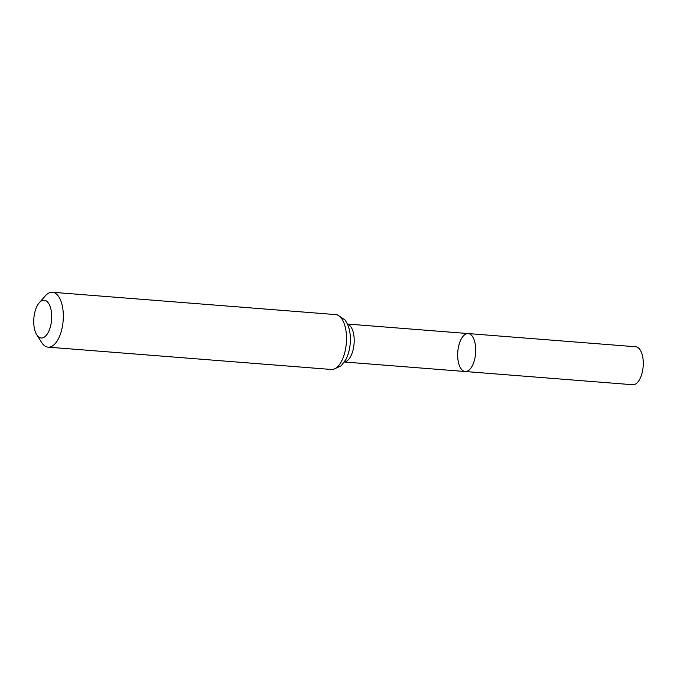 <?xml version="1.0" encoding="UTF-8"?>
<svg xmlns="http://www.w3.org/2000/svg" width="677" height="677" viewBox="0 0 677 677"><rect width="100%" height="100%" fill="white"/><g stroke="black" fill="none" stroke-linecap="round" stroke-linejoin="round"><path stroke-width="1.02" d="M475.576 346.522A19.041 8.936 -85.5 0 0 468.205 333.566A19.041 8.936 94.5 0 1 475.618 353.242A19.041 8.936 94.5 0 1 465.209 371.521A19.041 8.936 -85.5 0 0 475.576 346.522M51.545 313.129A18.948 8.894 94.5 0 1 47.17 334.184A18.948 8.894 94.5 0 1 36.744 334.743A18.948 8.894 94.5 0 1 39.266 302.746A18.948 8.894 94.5 0 1 51.545 313.129M39.266 302.746L45.249 295.934A27.529 12.922 94.5 0 1 52.434 292.269A27.529 12.922 94.5 0 1 63.088 311.005A27.529 12.922 94.5 0 1 48.109 347.149A27.529 12.922 94.5 0 1 41.585 342.41L36.744 334.743M457.838 358.565A19.041 8.936 94.5 0 1 468.205 333.566L635.737 346.768A19.041 8.936 -85.5 0 1 643.15 366.452A19.041 8.936 -85.5 0 1 632.741 384.731L465.209 371.521A19.041 8.936 94.5 0 1 457.838 358.565M347.445 324.114A19.041 8.936 94.5 0 1 354.037 336.943A19.041 8.936 94.5 0 1 344.466 361.924M346.269 333.329A27.529 12.922 94.5 0 1 331.29 369.473L333.194 369.473L341.259 365.741L345.964 359.36C349.501 352.065 350.898 343.924 350.161 334.954C349.713 329.14 347.953 324.105 344.881 319.849L337.493 314.898L335.614 314.593A27.529 12.922 94.5 0 1 346.269 333.329M344.415 362L465.209 371.521M347.411 324.038L468.205 333.566M48.109 347.149L331.29 369.473M52.434 292.269L335.614 314.593"/></g></svg>
